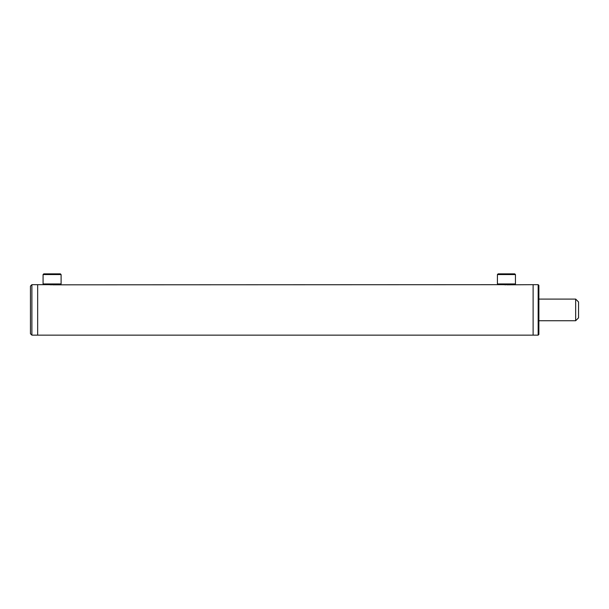 <?xml version="1.0" encoding="UTF-8"?>
<svg xmlns="http://www.w3.org/2000/svg" width="609" height="609" viewBox="0 0 609 609"><rect width="100%" height="100%" fill="white"/><g stroke="black" fill="none" stroke-linecap="round" stroke-linejoin="round"><path stroke-width="0.91" d="M50.486 284.784L50.973 284.806M51.628 284.829L49.2 284.669M504.831 284.784L505.318 284.806M505.972 284.829L503.544 284.669M533.119 285.027L533.119 334.79M31.889 335.148L31.889 284.669L30.45 286.108L30.45 333.709L31.889 335.148L37.659 335.148L37.659 284.669L37.659 335.148L532.753 335.148M506.993 284.829L532.753 284.669M52.648 284.829L514.727 284.669L515.45 283.946L515.45 274.568L497.416 274.568L497.416 283.946L515.45 283.946M31.889 284.669L45.972 284.669M53.204 284.806L53.676 284.784M507.548 284.806L508.028 284.784M575.665 299.088L578.55 301.973L578.55 317.845L575.665 320.73L575.665 299.088L538.881 299.088M43.072 274.568L43.795 273.852L60.382 273.852L61.098 274.568L43.072 274.568L43.072 283.946L61.098 283.946L61.098 274.568M43.072 283.946L43.795 284.669L60.382 284.669L61.098 283.946M497.416 274.568L498.139 273.852L514.727 273.852L515.45 274.568M533.119 284.669L533.119 335.148L538.166 335.148L538.166 284.669L533.119 284.669M538.166 284.669L538.881 285.385L538.881 334.432L538.166 335.148M538.881 320.73L575.665 320.73M498.139 284.669L497.416 283.946"/></g></svg>

